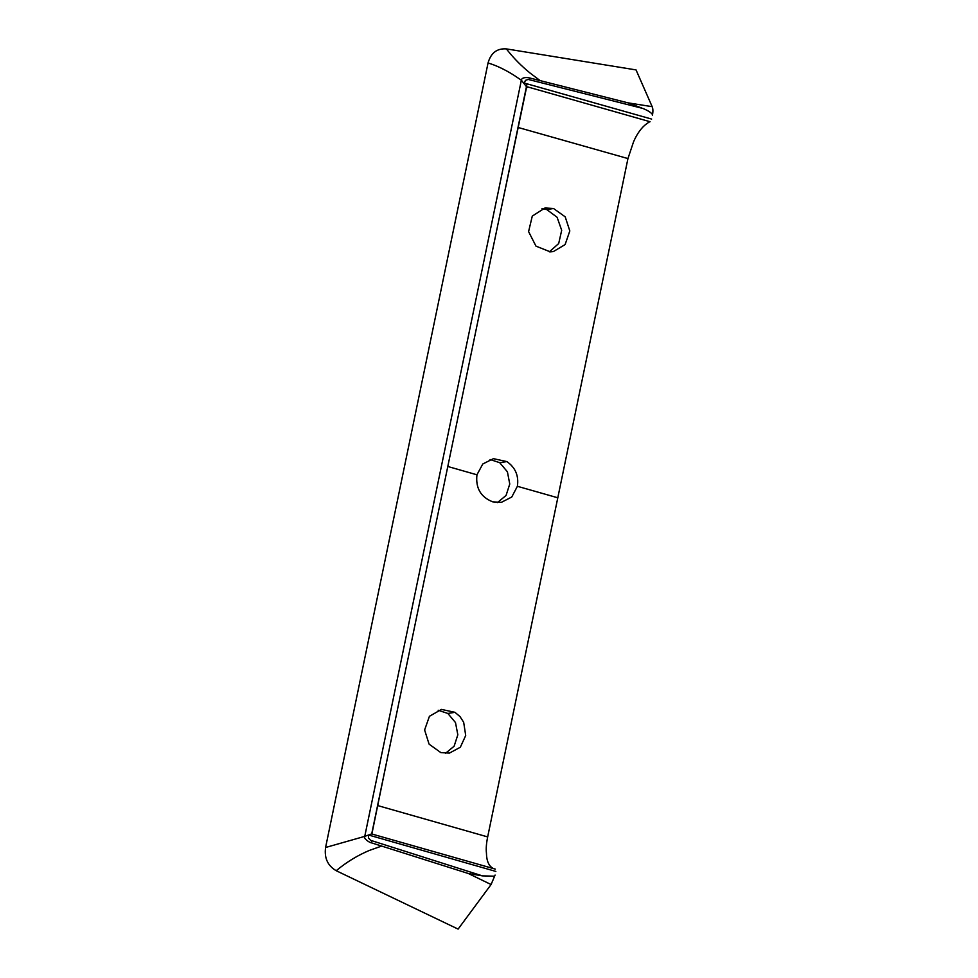 <?xml version="1.0" encoding="UTF-8"?>
<svg xmlns="http://www.w3.org/2000/svg" width="978" height="978" viewBox="0 0 978 978"><rect width="100%" height="100%" fill="white"/><g stroke="black" fill="none" stroke-linecap="round" stroke-linejoin="round"><path stroke-width="1.47" d="M526.433 87.947L500.223 213.351M371.946 833.647L389.122 749.784M494.037 876.178L482.423 875.872L370.625 840.334L368.523 838.012L368.596 835.016L495.846 871.422M495.284 869.112L372.826 834.271M371.884 840.738L371.102 842.73C370.638 843.109 363.095 838.769 364.757 836.361L371.579 833.916L495.039 869.039M651.947 113.937C650.7 112.287 647.717 110.465 642.974 108.472L528.193 79.438L525.418 80.367L524.318 83.069L651.654 119.084M650.064 121.724L527.607 86.895L526.042 88.668M529.477 79.756L529.477 77.934C528.646 77.555 521.763 76.712 521.36 80.196L526.347 86.541M641.702 108.008L627.974 102.837L540.149 80.624L530.198 73.154C521.298 65.929 513.584 58.118 507.056 49.744L506.396 48.9C497.007 48.228 490.895 52.91 488.046 62.971C496.017 65.355 504.514 69.352 513.499 74.951L521.36 80.196L364.757 836.361L325.576 847.498C324.158 857.987 327.703 865.726 336.2 870.713L458.107 929.1L491.078 884.54L468.364 873.513L371.102 842.73M482.423 875.872L468.364 873.513M491.078 884.54L495.088 875.065M377.581 805.542L487.667 836.911L627.949 158.57L633.573 141.749C637.216 133.338 641.739 127.213 647.155 123.375L649.82 121.663M493.756 868.672L492.9 868.256C488.719 865.86 486.567 860.799 486.445 853.097C485.932 848.916 486.335 843.513 487.667 836.911M517.386 486.298L511.763 497.02L501.359 502.35L492.778 501.861C480.785 497.154 475.504 488.12 476.946 474.795L482.802 463.975L493.413 458.67L506.861 461.579C515.418 467.533 518.927 475.773 517.386 486.298L557.643 497.741M454.941 712.314L460.015 716.605L463.67 722.277L465.711 735.505L460.332 747.241L449.428 753.097L440.846 752.608L429.085 744.148L424.611 729.979L429.428 716.287L441.481 709.417L454.941 712.314L447.838 713.451L455.491 722.571L457.826 734.784L454.122 746.214L445.503 753.317M518.01 127.446L627.949 158.57M553.524 208.485L544.978 207.984L532.289 216.089L528.585 231.603L535.956 246.114L550.296 251.859L553.34 251.59L565.113 244.586L569.819 230.942L565.198 216.835L553.524 208.485L546.751 209.561L557.093 217.263L561.69 230.295L558.683 243.559L549.294 251.859M540.149 80.624L529.477 77.934M652.424 115.465C653.145 111.529 653.059 108.607 652.167 106.675L627.974 102.837M541.959 208.754L546.751 209.561M490.076 459.501L499.758 462.704L507.411 471.824L509.758 484.037L506.054 495.479L497.423 502.582M438.168 710.248L447.838 713.451M488.046 62.971L325.576 847.498M381.64 846.068L369.232 850.481C357.801 855.298 347.129 861.765 337.214 869.894L336.2 870.713M506.396 48.9L636.042 69.915L652.167 106.675M476.946 474.795L447.79 466.494M506.861 461.579L499.758 462.704M371.86 833.17L527.056 83.729"/></g></svg>
